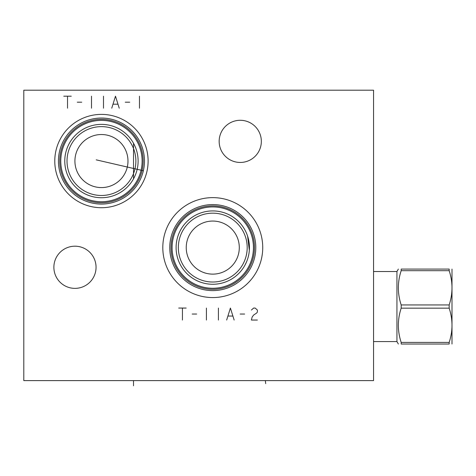<?xml version="1.0" encoding="UTF-8"?>
<svg xmlns="http://www.w3.org/2000/svg" width="476" height="476" viewBox="0 0 476 476"><rect width="100%" height="100%" fill="white"/><g stroke="black" fill="none" stroke-linecap="round" stroke-linejoin="round"><path stroke-width="0.71" d="M23.8 90.202L23.8 380.604L373.553 380.604L373.553 90.202L23.8 90.202M53.877 267.28A21.087 21.087 0 0 1 74.964 246.193A21.087 21.087 0 0 1 96.051 267.28A21.087 21.087 0 0 1 74.964 288.367A21.087 21.087 0 0 1 53.877 267.28M219.162 141.366A21.087 21.087 0 0 1 240.249 120.285A21.087 21.087 0 0 1 261.336 141.366A21.087 21.087 0 0 1 240.249 162.453A21.087 21.087 0 0 1 219.162 141.366M54.776 161.055A46.666 46.666 0 0 1 101.447 114.389A46.666 46.666 0 0 1 148.113 161.055A46.666 46.666 0 0 1 101.447 207.72A46.666 46.666 0 0 1 54.776 161.055M162.804 247.597A49.962 49.962 0 0 1 212.766 197.629A49.962 49.962 0 0 1 262.734 247.597A49.962 49.962 0 0 1 212.766 297.56A49.962 49.962 0 0 1 162.804 247.597M58.423 161.055A43.018 43.018 0 0 1 101.447 118.036A43.018 43.018 0 0 1 144.466 161.055A43.018 43.018 0 0 1 101.447 204.073A43.018 43.018 0 0 1 58.423 161.055M143.901 167.992L143.96 167.635M144.044 167.088L144.115 166.517M144.186 165.94L144.252 165.345M144.258 165.303L144.305 164.755M144.311 164.72L144.347 164.226M144.353 164.172L144.418 163.09M144.436 162.596L144.448 162.173M144.466 161.501L144.448 162.31M144.436 162.703L144.412 163.137M144.359 164.125L144.317 164.66M144.264 165.22L144.204 165.797M144.133 166.386L144.055 166.993M143.865 168.224L143.752 168.849M143.633 169.474L143.502 170.105M143.216 171.36L143.056 171.979M142.889 172.598L142.711 173.21M142.342 174.4L142.151 174.978M141.955 175.543L141.753 176.084M141.556 176.608L141.36 177.108M141.354 177.12L140.807 178.423M140.646 178.78L140.307 179.511M140.432 179.238L140.795 178.44M142.55 173.746L142.687 173.3M142.699 173.252L142.848 172.734M59.726 161.055A41.721 41.721 0 0 1 101.447 119.333A41.721 41.721 0 0 1 143.169 161.055A41.721 41.721 0 0 1 101.447 202.776A41.721 41.721 0 0 1 59.726 161.055M60.773 161.055A40.674 40.674 0 0 1 101.447 120.386A40.674 40.674 0 0 1 142.116 161.055A40.674 40.674 0 0 1 101.447 201.729A40.674 40.674 0 0 1 60.773 161.055M64.772 161.055A36.676 36.676 0 0 1 101.447 124.379A36.676 36.676 0 0 1 138.117 161.055A36.676 36.676 0 0 1 101.447 197.73A36.676 36.676 0 0 1 64.772 161.055M137.594 167.26L137.177 169.313M136.648 171.336L136.011 173.318M135.267 175.239L134.428 177.084M133.524 178.833L133.524 143.276M132.518 180.535L131.471 182.118M130.394 183.575L130.013 184.057M129.299 184.914L128.193 186.146M125.991 188.306L124.902 189.246M124.141 189.864L123.825 190.114M122.754 190.9L120.672 192.286M119.654 192.887L117.679 193.94M116.727 194.392L114.889 195.178M114.02 195.505L113.187 195.797M112.401 196.052L111.67 196.279M129.061 185.182L130.091 183.962M131.316 182.332L132.227 180.993M131.239 139.67L132.358 141.318M132.548 141.622L133.31 142.895M133.405 143.068L134.369 144.9M134.405 144.966L135.238 146.804M135.261 146.858L135.999 148.762M136.053 148.911L136.648 150.761M136.731 151.053L137.177 152.79M137.35 153.575L137.588 154.837M137.885 156.901L138.058 158.972M138.058 158.919L137.873 156.794M137.552 154.635L137.13 152.594M136.832 151.433L136.588 150.577M129.365 137.272L130.067 138.123M67.021 161.055A34.427 34.427 0 0 1 101.447 126.628A34.427 34.427 0 0 1 135.874 161.055A34.427 34.427 0 0 1 101.447 195.481A34.427 34.427 0 0 1 67.021 161.055M74.916 161.055A26.531 26.531 0 0 1 101.447 134.524A26.531 26.531 0 0 1 127.979 161.055A26.531 26.531 0 0 1 101.447 187.586A26.531 26.531 0 0 1 74.916 161.055M226.1 288.498L225.089 288.813M222.762 289.438L221.507 289.717M221.441 289.729L220.019 289.997M218.514 290.229L216.925 290.414M215.283 290.538L216.634 290.437M208.905 290.437L210.249 290.538M208.607 290.414L207.024 290.229M205.513 289.997L204.097 289.729M204.031 289.717L202.776 289.438M202.806 289.444L203.918 289.694M204.133 289.741L205.555 290.003M207.06 290.235L208.637 290.414M216.901 290.414L218.478 290.235M219.983 290.003L221.405 289.741M221.62 289.694L222.726 289.444M225.071 288.819L226.082 288.504M169.748 247.597A43.018 43.018 0 0 0 212.766 290.616A43.018 43.018 0 0 0 255.79 247.597A43.018 43.018 0 0 0 212.766 204.573A43.018 43.018 0 0 0 169.748 247.597M171.045 247.597A41.721 41.721 0 0 1 212.766 205.876A41.721 41.721 0 0 1 254.487 247.597A41.721 41.721 0 0 1 212.766 289.313A41.721 41.721 0 0 1 171.045 247.597M172.098 247.597A40.674 40.674 0 0 1 212.766 206.923A40.674 40.674 0 0 1 253.44 247.597A40.674 40.674 0 0 1 212.766 288.266A40.674 40.674 0 0 1 172.098 247.597M176.096 247.597A36.676 36.676 0 0 1 212.766 210.922A36.676 36.676 0 0 1 249.442 247.597L249.192 243.301L249.442 247.597A36.676 36.676 0 0 1 212.766 284.267A36.676 36.676 0 0 1 176.096 247.597M230.081 279.924L230.699 279.585L230.081 279.924M232.115 278.752L232.901 278.246L232.115 278.752M234.591 277.068L235.483 276.389L234.591 277.068M237.34 274.819L238.292 273.926L237.34 274.819M239.255 272.956L240.225 271.903L239.255 272.956M246.574 261.818L244.932 265.215L246.574 261.812M247.294 259.967L247.925 258.034L247.294 259.967M248.46 256.023L248.883 253.964L248.46 256.023M249.382 249.733L249.442 247.597M248.877 241.171L248.436 239.065L248.877 241.171M247.877 236.988L247.193 234.954L247.877 236.988M246.401 232.966L245.497 231.05L246.401 232.966M244.503 229.212L243.42 227.463L244.503 229.212M241.088 224.291L241.332 224.589M233.645 217.443L236.114 219.311M230.11 215.277L228.992 214.706L230.11 215.277M227.915 214.194L226.874 213.742L227.915 214.194M224.934 212.998L224.047 212.695L224.934 212.998M223.214 212.439L222.453 212.225L223.214 212.439M221.768 212.04L221.156 211.891L221.768 212.04M178.339 247.597A34.427 34.427 0 0 1 212.766 213.171A34.427 34.427 0 0 1 247.193 247.597A34.427 34.427 0 0 1 212.766 282.018A34.427 34.427 0 0 1 178.339 247.597M186.235 247.597A26.531 26.531 0 0 1 212.766 221.06A26.531 26.531 0 0 1 239.297 247.597A26.531 26.531 0 0 1 212.766 274.128A26.531 26.531 0 0 1 186.235 247.597M373.553 271.528L396.936 271.528L396.936 341.578L398.352 344.023M401.179 344.023L401.179 342.417L449.171 342.417L449.171 344.023C452.926 344.023 452.926 344.023 449.171 344.023L401.179 344.023C397.424 344.023 397.424 344.023 401.179 344.023M401.179 270.689L449.171 270.689L449.171 269.083C452.926 269.083 452.926 269.083 449.171 269.083L401.179 269.083C397.424 269.083 397.424 269.083 401.179 269.083L401.179 270.689C397.424 282.107 397.424 293.525 401.179 304.943L401.179 308.162C397.424 319.58 397.424 330.998 401.179 342.417M401.179 308.162L449.171 308.162C452.926 319.58 452.926 330.998 449.171 342.417M401.179 304.943L449.171 304.943L449.171 308.162M449.171 270.689C452.926 282.107 452.926 293.525 449.171 304.943M451.998 269.083L451.998 344.023M96.223 159.853L143.365 170.735M63.772 96.2L71.269 96.2M67.521 96.2L67.521 108.195M77.261 102.197L81.759 102.197M91.505 96.2L91.505 108.195M103.494 96.2L103.494 108.195M119.232 108.195L115.484 96.2L111.741 108.195M113.234 104.196L117.733 104.196M125.23 102.197L129.728 102.197M139.468 96.2L139.468 108.195M178.69 308.049L186.187 308.049M182.439 308.049L182.439 320.045M192.185 314.047L196.677 314.047M206.423 308.049L206.423 320.045M218.413 308.049L218.413 320.045M234.15 320.045L230.408 308.049L226.659 320.045M228.159 316.046L232.651 316.046M240.148 314.047L244.646 314.047M257.385 320.045L251.393 320.045L252.137 317.046L253.637 315.047L256.635 313.047L257.385 312.048L257.385 310.049L255.136 308.049L253.637 308.049L251.393 310.049M133.524 380.604L133.524 385.798M265.328 380.604L265.703 383.644M249.341 250.352L247.585 236.072M373.553 341.578L396.936 341.578M396.936 271.528L398.352 269.083"/></g></svg>
